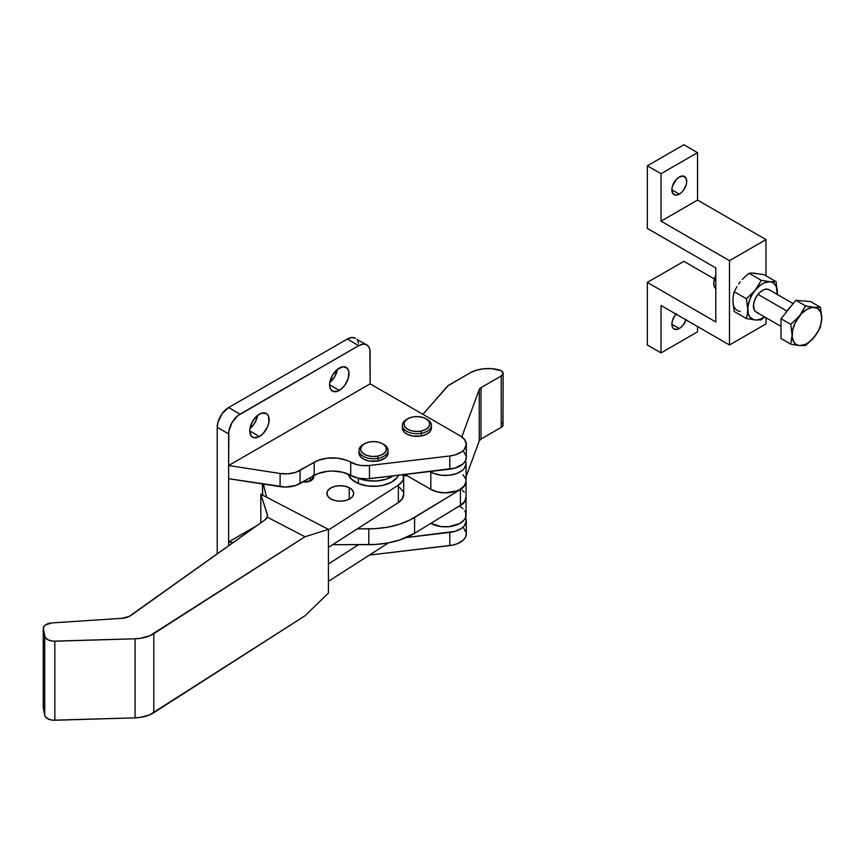 <?xml version="1.0" encoding="UTF-8"?>
<svg xmlns="http://www.w3.org/2000/svg" width="865" height="865" viewBox="0 0 865 865"><rect width="100%" height="100%" fill="white"/><g stroke="black" fill="none" stroke-linecap="round" stroke-linejoin="round"><path stroke-width="1.3" d="M259.435 414.14A13.71 7.915 -60 0 1 266.29 413.459A13.71 7.915 -60 0 1 268.399 424.456A13.71 7.915 -60 0 1 259.435 436.544L249.736 430.943L251.369 436.22L254.051 437.766L259.435 436.544L263.144 433.549L267.501 426.91L268.95 422.034L268.399 415.881L266.29 413.459L261.327 413.265L257.543 415.449L252.58 421.385L249.92 428.651A13.71 7.915 120 0 0 257.543 415.46L256.094 420.314L253.413 424.953L249.92 428.64L249.736 430.943L259.435 436.544A13.71 7.915 -60 0 1 252.58 437.214A13.71 7.915 -60 0 1 250.482 426.229A13.71 7.915 -60 0 1 259.435 414.14M339.307 368.025A13.71 7.915 -60 0 1 346.162 367.355A13.71 7.915 -60 0 1 348.271 378.34A13.71 7.915 -60 0 1 339.307 390.429L329.608 384.828L330.344 388.688L332.452 391.11L337.415 391.304L341.199 389.12L344.692 385.433L348.271 378.34L348.822 371.55L347.373 368.349L343.016 366.738L337.415 369.333L332.452 375.269L329.792 382.535A13.71 7.915 120 0 0 337.404 369.344L334.755 376.599L329.792 382.535L329.608 384.828L339.307 390.429A13.71 7.915 -60 0 1 332.452 391.11A13.71 7.915 -60 0 1 330.344 380.113A13.71 7.915 -60 0 1 339.307 368.025M402.409 427.353L404.247 432.1L407.945 434.576L413.005 436.057L421.428 435.938A14.521 8.38 0 0 0 431.419 427.98L431.419 425.342A14.521 8.38 180 0 1 421.428 433.3L421.428 435.938L426.369 434.327L429.862 431.754L431.375 428.597M426.564 419.082A14.521 8.38 180 0 1 431.419 425.342M402.376 425.342L402.376 427.98A14.521 8.38 0 0 0 421.428 435.938L421.428 433.3A14.521 8.38 180 0 1 402.376 425.342A14.521 8.38 180 0 1 407.231 419.082A14.521 8.38 0 0 0 406.626 419.417A14.521 8.38 0 0 0 404.528 429.732A14.521 8.38 0 0 0 421.428 433.3A14.521 8.38 0 0 0 427.159 419.417L426.023 418.757A12.91 7.45 180 0 1 420.931 431.105L421.428 433.3L420.931 431.105L425.31 429.667L428.413 427.386L429.764 424.574L429.159 421.698L426.683 419.157L422.715 417.373L417.86 416.595L412.854 416.941A12.91 7.45 180 0 1 426.023 418.757M359.051 452.384L360.889 457.131L364.587 459.607L369.647 461.088L378.07 460.969A14.521 8.38 0 0 0 388.061 453.011L388.061 450.373A14.521 8.38 180 0 1 378.07 458.342L378.07 460.969L384.979 458.169L387.531 455.25L387.953 451.995M383.206 444.113A14.521 8.38 180 0 1 388.061 450.373M359.018 450.373L359.018 453.011A14.521 8.38 0 0 0 378.07 460.969L378.07 458.342A14.521 8.38 180 0 1 359.018 450.373A14.521 8.38 180 0 1 363.873 444.113A14.521 8.38 0 0 0 363.268 444.448A14.521 8.38 0 0 0 361.17 454.763A14.521 8.38 0 0 0 378.07 458.342A14.521 8.38 0 0 0 383.8 444.448L382.665 443.788A12.91 7.45 180 0 1 377.572 456.136L378.07 458.342L377.572 456.136L381.952 454.709L385.055 452.417L386.406 449.616L385.801 446.729L383.325 444.188L379.357 442.404L374.502 441.626L369.506 441.972A12.91 7.45 180 0 1 382.665 443.788M348.044 473.815L351.547 479.264L358.402 483.535L358.402 478.259A25.82 14.91 180 0 1 358.164 478.161A20.652 11.926 0 0 0 369.463 478.659L369.463 465.478L449.789 455.996L369.463 465.478L369.463 478.659L393.186 475.858L366.619 478.875L358.164 478.161A25.82 14.91 0 0 0 358.402 478.259L367.063 480.616L376.61 480.983L385.736 479.318L393.186 475.858L449.789 469.165L449.789 455.996L455.022 454.936L461.499 451.952L464.451 449.249L466.3 444.578L464.819 439.874L460.256 435.884L370.112 383.844L370.112 352.217A16.132 9.32 -60 0 0 366.771 344.832A16.132 9.32 -60 0 0 358.705 345.632L347.298 339.048L228.63 407.556L222.294 413.438L218.088 421.774L217.223 427.321L217.223 553.914L217.223 427.321L228.63 433.906A16.132 9.32 -60 0 1 240.038 414.14L228.63 407.556L347.298 339.048L351.655 337.523L355.364 338.247A16.132 9.32 120 0 0 347.298 339.048L358.705 345.632L240.038 414.14L228.63 407.556A16.132 9.32 120 0 0 217.223 427.321L228.63 433.906L228.63 465.521L370.112 383.844L228.63 465.521L228.847 431.203L231.971 422.661L237.81 415.676L358.705 345.632L363.073 344.119L366.771 344.832L369.247 347.676L369.896 349.774L370.112 383.844L460.256 435.884A20.652 11.926 180 0 1 466.3 444.307A20.652 11.926 180 0 1 449.789 455.996L449.789 469.165A20.652 11.926 0 0 0 466.3 457.488L465.424 460.915L463.132 463.835L455.022 468.116L393.186 475.858A25.82 14.91 180 0 1 358.402 478.259L358.402 483.535A25.82 14.91 0 0 0 398.516 475.22M233.063 542.625L228.63 541.944L257.013 525.552L228.63 541.944L228.63 478.702L228.63 545.783L228.63 541.944L233.063 542.625M456.601 507.56L462.343 504.382L464.31 502.37L466.073 497.343A20.652 11.926 180 0 1 466.073 497.537L466.073 514.935A20.652 11.926 0 0 1 453.336 525.942A20.652 11.926 0 0 1 430.835 523.379L441.247 526.612L449.205 526.655L459.737 523.52L464.31 519.757L465.565 517.562L466.3 521L464.451 525.661L461.499 528.374L455.022 531.348L406.193 537.554L449.789 532.408L449.789 545.588A20.652 11.926 0 0 0 466.3 533.9L466.3 520.73A20.652 11.926 180 0 1 449.789 532.408L449.789 545.588L369.463 555.071L452.46 545.155L457.401 543.707L463.132 540.247L465.424 537.338L466.3 533.889M463.608 451.606L466.17 456.158M358.164 478.161L342.345 472.171L332.463 471.036L327.424 471.328L318.115 473.555L295.776 485.47L285.45 487.071L228.63 478.702L280.098 486.66A20.652 11.926 0 0 0 300.058 483.578L314.2 475.404L314.2 462.234A25.82 14.91 180 0 1 350.714 462.234L350.714 475.404A20.652 11.926 0 0 0 358.164 478.161M228.63 465.521L228.63 478.702L228.63 465.521L280.098 473.49L280.098 486.66L280.098 473.49L228.63 465.521M366.771 344.832L356.78 339.426M357.84 341.091L358.488 343.189M464.754 510.739L465.792 512.967L465.565 517.562A20.652 11.926 180 0 1 466.3 520.73M463.608 528.018L466.17 532.57M348.13 474.096A25.82 14.91 0 0 0 358.402 483.535L367.56 485.957L377.627 486.173L382.525 485.427L391.099 482.378L397.003 477.664L398.657 474.896M369.463 465.478A20.652 11.926 180 0 1 350.714 462.234L350.714 475.404A25.82 14.91 0 0 0 314.2 475.404L314.2 462.234L300.058 470.398L300.058 483.578L300.058 470.398A20.652 11.926 180 0 1 280.098 473.49L288.142 473.793L295.776 472.29L318.115 460.375L327.424 458.147L337.501 458.147L346.8 460.375L356.986 464.71L361.862 465.554L369.463 465.478M369.506 441.972L365.117 443.41L362.013 445.691L360.662 448.503L361.278 451.389L363.754 453.92L367.722 455.704L372.566 456.482L377.572 456.136A12.91 7.45 180 0 1 362.543 452.957A12.91 7.45 180 0 1 364.403 443.788A12.91 7.45 180 0 1 369.506 441.972M412.854 416.941L408.475 418.379L405.371 420.66L404.02 423.461L404.636 426.348L407.112 428.889L411.08 430.673L415.924 431.451L420.931 431.105A12.91 7.45 180 0 1 405.901 427.926A12.91 7.45 180 0 1 407.761 418.757A12.91 7.45 180 0 1 412.854 416.941M499.451 369.993A6.455 3.73 180 0 1 501.224 370.717L491.871 368.685L483.957 368.75L476.453 370.209L470.063 372.901A25.82 14.91 180 0 1 499.451 369.993M466.073 463.543A20.652 11.926 180 0 0 465.5 460.764L466.062 463.889L464.31 468.376L462.343 470.387L456.601 473.577L449.205 475.274L441.247 475.231L433.906 473.447L429.992 471.512L430.813 471.976L430.813 489.374L404.993 474.463L430.813 489.374A20.652 11.926 0 0 0 453.325 491.958A20.652 11.926 0 0 0 466.073 480.94L466.073 463.543A20.652 11.926 180 0 1 453.325 474.561A20.652 11.926 180 0 1 430.813 471.976L430.813 489.374L437.42 491.936L445.216 492.866L456.601 490.963L459.737 489.536L464.31 485.762L466.062 481.286M466.073 497.537A20.652 11.926 180 0 1 457.055 507.387M503.116 424.737A6.455 3.73 0 0 1 501.224 427.375L501.224 375.994L481.005 387.671A6.455 3.73 180 0 0 479.253 389.531L481.005 387.671L481.005 439.052A6.455 3.73 0 0 0 479.253 440.912L479.253 389.531L461.813 436.89L479.253 389.531L479.253 440.912L466.073 476.712L479.253 440.912L481.005 439.052L481.005 387.671L501.224 375.994L501.224 427.375L481.005 439.052L501.224 427.375L502.998 425.461L503.116 373.356L501.224 370.717A6.455 3.73 180 0 1 503.116 373.356A6.455 3.73 180 0 1 501.224 375.994L503.116 373.356M470.063 372.901L448.092 385.758L422.888 414.303L446.762 387.012A16.132 9.32 180 0 1 449.757 384.633L470.063 372.901M462.991 508.663L460.569 506.825M502.63 423.309L502.035 422.671M465.792 478.983L462.991 474.68M310.373 477.621L310.373 480.54L310.373 477.621M349.233 487.687L349.233 499.181L349.233 487.687L344.746 486.141L339.577 485.708L334.506 486.454L330.322 488.26L327.651 490.844L326.905 493.839L328.181 496.759L331.317 499.181A13.397 7.731 180 0 1 326.884 493.428A13.397 7.731 180 0 1 334.831 486.368A13.397 7.731 180 0 1 349.233 487.687A13.397 7.731 180 0 1 353.666 493.428A13.397 7.731 180 0 1 345.719 500.5A13.397 7.731 180 0 1 331.317 499.181L335.804 500.716L340.972 501.149L346.043 500.413L350.228 498.608L352.898 496.013L353.644 493.028L352.369 490.109L349.233 487.687M43.282 707.062L44.721 715.312L45.802 717.312L49.586 719.55L53.025 720.221L135.081 717.842L140.335 717.388L149.883 714.76L304.967 615.804L328.43 593.087L304.967 615.804L153.808 712.684L153.808 633.634L304.967 536.754L328.43 529.38L328.43 593.087L328.43 529.38L260.83 494.229L260.83 522.828L260.83 494.229L267.631 515.713M267.49 514.88L267.188 517.108L304.967 536.754L328.43 529.38L260.83 494.229L267.49 514.88L267.188 517.108A14.197 8.196 180 0 1 264.463 520.243L267.188 517.108L304.967 536.754L149.883 635.71L140.335 638.338L135.081 638.792L53.025 641.17L48.083 639.895L45.099 637.289L43.282 628.012L45.358 624.995L51.835 622.919L121.576 618.345L129.08 616.486L264.463 520.243L131.004 615.361A14.197 8.196 180 0 1 121.576 618.345L51.835 622.919A9.677 5.59 180 0 0 43.25 628.477A9.677 5.59 180 0 0 43.315 629.104L44.721 636.262L44.721 715.312L43.315 708.154L43.315 629.104L43.315 708.154A9.677 5.59 0 0 1 43.25 707.527L43.25 628.477M135.081 717.842A27.107 15.646 0 0 0 153.808 712.684L153.808 633.634A27.107 15.646 180 0 1 135.081 638.792L135.081 717.842L54.841 720.264L54.841 641.214L135.081 638.792L135.081 717.842M44.721 715.312A9.677 5.59 0 0 0 54.841 720.264L54.841 641.214A9.677 5.59 180 0 1 44.721 636.262L44.721 715.312M262.657 495.18L262.657 483.957L262.657 495.18M263.382 484.076L266.582 497.213L263.382 484.076M403.036 474.236L403.458 478.886L402.485 481.156L398.365 485.146L328.43 529.975L398.365 485.146L398.365 502.543L328.43 547.372L398.365 502.543A20.652 11.926 0 0 0 403.674 494.564L403.674 477.166A20.652 11.926 180 0 1 398.365 485.146L398.365 502.543L402.485 498.543L403.641 493.937M328.43 563.969L358.51 544.68L328.43 563.969M388.547 542.82L328.43 581.356L388.547 542.82M313.173 475.123L313.681 478.086L311.249 480.702L306.707 482.108L302.718 482.032L306.707 482.108L311.249 480.702L313.681 478.086L313.173 475.123M312.892 476.161A8.066 4.66 180 0 1 313.043 477.08A8.066 4.66 180 0 1 303.388 481.654L306.956 481.6L310.968 480.194L312.579 478.637L312.795 475.934M403.22 474.669A20.652 11.926 180 0 1 403.674 477.166M403.036 491.623L399.576 487.428M679.285 177.011A10.488 6.055 -60 0 1 684.529 176.492A10.488 6.055 -60 0 1 686.14 184.905A10.488 6.055 -60 0 1 679.285 194.138L671.867 189.857L672.429 186.256L676.441 179.304L679.285 177.011L683.404 176.082L686.14 178.341L686.702 181.293L686.14 184.905L683.404 190.322L680.733 193.144L676.441 195.133L673.121 193.901L671.867 189.857L679.285 194.138A10.488 6.055 -60 0 1 674.04 194.657A10.488 6.055 -60 0 1 672.429 186.256A10.488 6.055 -60 0 1 679.285 177.011M685.956 319.866A10.488 6.055 -60 0 1 679.285 328.527L671.867 324.245L679.285 328.527A10.488 6.055 -60 0 1 674.04 329.046A10.488 6.055 -60 0 1 676.041 314.136M716.004 288.845L714.231 286.315L713.766 282.509L715.798 275.362A12.91 7.45 120 0 0 715.798 288.683M758.01 312.622A12.91 7.45 -60 0 1 756.118 312.038A12.91 7.45 -60 0 1 755.329 298.62A12.91 7.45 -60 0 1 767.136 289.094A12.91 7.45 -60 0 1 769.028 289.678L793.173 303.615M756.086 312.016A12.91 7.45 120 0 0 757.956 312.589A12.91 7.45 -60 0 1 756.086 312.016L781.019 326.408M746.69 275.243L749.068 273.286L751.761 273.048L763.903 274.605L751.761 273.048L749.068 273.286L744.43 277.287L746.69 275.243M742.3 279.449L744.43 277.287L742.3 279.449M733.033 303.02L734.234 311.508L732.915 300.858A20.976 12.11 120 0 0 740.332 311.411M729.487 344.994L766.001 323.921L766.001 317.747L766.001 323.921L729.487 344.994L661.033 305.475L661.033 352.898L647.334 344.994L647.334 282.412L683.847 261.338L714.382 278.963L683.847 261.338L647.334 282.412L647.334 344.994L661.033 352.898L697.536 331.825L661.033 352.898L661.033 305.475L729.487 344.994L729.487 260.679L661.033 221.148L697.536 200.075L766.001 239.594L729.487 260.679L729.487 344.994M766.001 275.816L766.001 239.594L729.487 260.679L661.033 221.148L697.536 200.075L697.536 152.64L683.847 144.736L647.334 165.821L661.033 173.724L697.536 152.64L661.033 173.724L661.033 221.148L661.033 173.724L647.334 165.821L647.334 228.392L647.334 165.821L683.847 144.736L697.536 152.64L697.536 200.075L766.001 239.594L766.001 275.816M732.915 300.858L733.033 298.555M738.71 283.925L740.332 281.741M753.415 273.199L755.156 273.178M715.798 267.923L715.798 321.942L647.334 282.412L715.798 321.942L715.798 267.923L647.334 228.392L715.798 267.923M697.536 331.825L697.536 326.548L697.536 331.825M686.14 319.282L683.404 324.71L680.733 327.532L677.836 329.197L674.04 329.046L672.429 327.197L672.008 322.494L674.04 316.936L676.441 313.692M736.937 286.618L734.234 291.732L736.937 286.618M733.682 293.851L734.234 291.732L746.419 298.771L753.177 292.608L756.951 287.915L761.254 280.314L749.068 273.286L761.254 280.314L769.991 281.741L776.089 281.644L763.903 274.605L776.089 281.644L777.321 294.76L776.089 281.644L769.991 281.741L761.254 280.314L755.156 290.305L746.419 298.771L734.234 291.732L733.271 296.068L733.682 293.851M733.001 298.403L733.271 296.068L733.001 298.403M764.682 316.979L761.254 319.877L764.682 316.979M764.39 316.817A20.976 12.11 -60 0 1 755.156 319.974L746.419 318.547L747.382 314.222L746.419 318.547L734.234 311.508L746.419 318.547L755.156 319.974L761.254 319.877L755.156 319.974A20.976 12.11 -60 0 1 747.738 309.421L746.419 298.771L747.738 309.421A20.976 12.11 -60 0 1 755.156 290.305A20.976 12.11 -60 0 1 769.991 281.741A20.976 12.11 -60 0 1 777.408 292.294A20.976 12.11 -60 0 1 777.3 294.457M747.382 314.222L747.738 309.421L747.382 314.222M764.509 316.72L760.638 318.958L756.897 319.964L753.545 319.661L749.728 316.839L748.247 313.562L747.868 307.118L749.728 299.712L752.085 294.803L755.156 290.305L760.638 284.996L764.509 282.758L769.991 281.741L773.061 282.693L776.283 286.391L777.278 294.608M769.818 290.262L767.136 289.094L763.763 289.721L760.216 292.046L757.016 295.711L754.669 300.155L753.523 304.707L754.388 310.243L756.561 312.254M466.073 481.135A20.652 11.926 180 0 1 466.073 481.329A20.652 11.926 180 0 1 460.418 489.536L414.605 517.454L414.605 533.262L460.418 505.344L414.605 533.262A63.253 36.514 0 0 1 368.804 544.669L368.804 528.861L368.804 544.669L332.571 544.712L375.205 544.474L387.736 542.971L399.479 540.052L414.605 533.262L414.605 517.454A63.253 36.514 180 0 1 368.804 528.861L357.277 528.872L375.205 528.666L387.736 527.163L399.479 524.244L409.967 520.006L460.418 489.536L464.71 485.6L466.062 481.016M406.82 475.523L403.587 476.074L406.82 475.523M466.073 481.329L466.073 497.148A20.652 11.926 0 0 1 460.418 505.344L460.418 489.536L460.418 505.344L464.71 501.408L466.062 496.824M464.278 492.282L462.278 490.25M786.923 311.054L758.01 294.37L786.923 311.054M788.069 309.973L787.842 309.843A18.77 10.834 120 0 0 785.539 313.119L788.069 309.973M805.596 345.47L799.498 345.578L790.761 344.151L781.019 338.518L790.761 344.151L792.081 335.025L790.761 324.375L799.498 315.909L805.596 305.918L814.333 307.345L820.42 307.248L821.75 317.898L820.42 327.024L817.717 332.16L812.354 339.307L805.596 345.47L812.354 339.307L817.717 332.16L820.42 327.024L821.75 317.898A20.976 12.11 -60 0 1 814.333 337.015A20.976 12.11 -60 0 1 799.498 345.578A20.976 12.11 -60 0 1 792.081 335.025A20.976 12.11 -60 0 1 799.498 315.909A20.976 12.11 -60 0 1 814.333 307.345A20.976 12.11 -60 0 1 821.75 317.898L820.42 307.248L810.678 301.615L820.42 307.248L814.333 307.345L805.596 305.918L795.854 300.296L805.596 305.918L799.498 315.909L790.761 324.375L781.019 318.742L790.761 324.375L792.081 335.025L790.761 344.151L799.498 345.578L805.596 345.47M810.678 301.615L795.854 300.296L781.019 318.742L781.019 338.518L781.019 318.742L795.854 300.296L810.678 301.615M790.459 306.999A18.77 10.834 120 0 0 787.842 309.843L790.459 306.999M799.498 345.578L796.427 344.627L794.07 342.443L792.21 337.188L792.589 330.3L795.151 322.829L801.239 313.909L806.915 309.335L812.592 307.356L817.403 308.297L820.626 311.995L821.75 317.898L820.626 325.099L818.69 330.095L814.333 337.015L808.851 342.324L804.98 344.562L799.498 345.578M466.3 457.488L466.3 444.307M363.268 444.448L364.403 443.788M406.626 419.417L407.761 418.757M262.452 483.935L262.452 495.072"/></g></svg>
